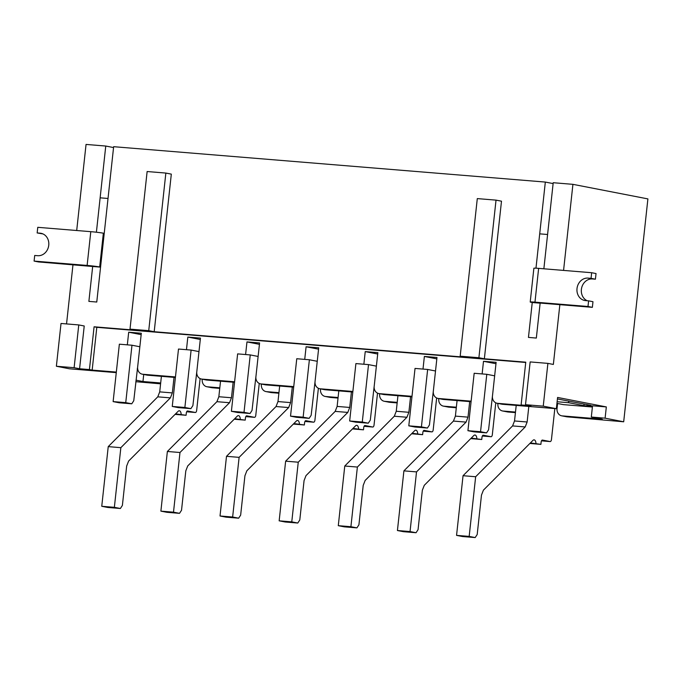 <?xml version="1.0" encoding="UTF-8"?>
<svg xmlns="http://www.w3.org/2000/svg" width="682" height="682" viewBox="0 0 682 682"><rect width="100%" height="100%" fill="white"/><g stroke="black" fill="none" stroke-linecap="round" stroke-linejoin="round"><path stroke-width="1.02" d="M42.932 233.909L37.16 232.946L40.11 233.184A11.338 9.872 -79 0 1 41.056 233.321A11.338 9.872 -79 0 1 48.678 245.793A11.338 9.872 -79 0 1 37.672 255.699L34.714 255.46L34.1 261.087L87.126 265.434A9.292 0.435 6.2 0 1 99.683 266.969L100.561 267.139L96.767 302.032L113.647 146.69L545.327 182.068L535.975 268.188L539.701 233.849L547.586 234.497L543.861 268.802L553.213 182.716L572.923 184.336L563.571 270.413M559.854 304.675L553.358 364.444L547.893 363.378L543.247 406.157L556.359 408.706L502.549 404.29A6.803 5.925 101 0 1 501.986 404.213L497.067 403.258A6.803 5.925 -79 0 0 497.63 403.335L523.844 405.483L521.116 404.955L525.762 362.176L484.365 358.783L501.492 201.19L496.027 200.133L477.298 198.598L460.179 356.192L478.9 357.726L484.365 358.783M540.127 303.166L532.241 302.518L528.456 337.411L532.241 302.518L531.372 302.348A9.292 0.435 6.2 0 1 530.212 302.007A9.292 0.435 6.2 0 1 534.969 302.143L587.995 306.491L592.368 307.335L539.223 302.987L540.127 303.166L536.333 338.059L528.456 337.411L536.333 338.059L540.144 303.055M34.1 261.087L38.473 261.939L92.675 266.492L88.882 301.384L96.767 302.032L88.882 301.384L92.675 266.492L100.561 267.139M87.126 265.434L90.791 231.667A9.292 0.435 -173.8 0 1 103.357 233.193L104.227 233.363L108.02 198.471L100.135 197.823L96.401 232.221L105.761 146.042L113.553 147.559M76.699 230.507L86.051 144.431L105.761 146.042M72.974 264.761L66.546 323.924M78.762 324.93L74.116 367.7L56.376 366.251L61.022 323.473L78.762 324.93L84.227 325.987L79.581 368.766L89.436 369.576L94.082 326.797L135.471 330.19L130.006 329.125L148.736 330.659L154.2 331.725L171.318 174.132L165.854 173.066L147.133 171.532L130.006 329.125M460.179 356.192L465.644 357.249L154.2 331.725M521.116 404.955L530.971 405.764L525.507 404.699L530.153 361.929L547.893 363.378M557.117 401.749L568.566 402.687L583.869 405.654L592.47 406.361M587.108 404.622L587.066 405.057L591.004 405.381L557.424 398.944M587.066 405.057L592.496 406.114M592.402 407.009L563.443 404.631L556.938 403.369M557.603 403.497L557.041 408.654A6.803 5.925 -79 0 0 561.661 415.815A6.803 5.925 -79 0 0 562.224 415.892L602.24 419.174L591.311 417.043L592.53 405.79L606.332 406.924L557.586 397.444L556.359 408.706M545.327 182.068L553.119 183.586M561.661 415.815L566.58 416.77A6.803 5.925 101 0 0 567.143 416.847L623.689 421.791L647.9 198.905L572.923 184.336M127.329 344.845L128.693 332.211L141.165 334.632M202.281 379.201L202.239 379.567A6.803 5.925 -79 0 0 206.851 386.728A6.803 5.925 -79 0 0 207.413 386.813L219.817 387.828M128.693 332.211L141.31 333.251L137.645 367.018A6.803 5.925 -79 0 0 142.257 374.179A6.803 5.925 -79 0 0 142.828 374.256L175.462 376.933M186.459 349.695L187.831 337.061L200.295 339.483M278.947 392.67L266.551 391.656A6.803 5.925 -79 0 1 265.989 391.579A6.803 5.925 -79 0 1 261.368 384.418L261.411 384.043M187.831 337.061L200.448 338.093L196.783 371.861A6.803 5.925 -79 0 0 201.395 379.022A6.803 5.925 -79 0 0 201.957 379.107L234.599 381.775M245.597 354.538L246.969 341.904L259.433 344.333M338.084 397.521L325.689 396.506A6.803 5.925 -79 0 1 325.118 396.43A6.803 5.925 -79 0 1 320.506 389.269L320.549 388.893M246.969 341.904L259.586 342.944L255.912 376.711A6.803 5.925 -79 0 0 260.533 383.872A6.803 5.925 -79 0 0 261.095 383.949L293.737 386.626M304.726 359.388L306.099 346.754L318.562 349.175M397.222 402.363L384.818 401.348A6.803 5.925 -79 0 1 384.256 401.272A6.803 5.925 -79 0 1 379.644 394.111L379.678 393.736M306.099 346.754L318.716 347.786L315.05 381.562A6.803 5.925 -79 0 0 319.662 388.723A6.803 5.925 -79 0 0 320.225 388.8L352.867 391.468M363.864 364.231L365.237 351.597L377.7 354.026M456.352 407.214L443.956 406.199A6.803 5.925 -79 0 1 443.394 406.122A6.803 5.925 -79 0 1 438.773 398.961L438.816 398.586M365.237 351.597L377.854 352.637L374.179 386.404A6.803 5.925 -79 0 0 378.8 393.565A6.803 5.925 -79 0 0 379.363 393.642L412.005 396.319M423.002 369.081L424.375 356.447L436.838 358.868M515.49 412.064L503.086 411.041A6.803 5.925 -79 0 1 502.523 410.965A6.803 5.925 -79 0 1 497.911 403.804L497.954 403.429M424.375 356.447L436.983 357.479L433.317 391.255A6.803 5.925 -79 0 0 437.929 398.416A6.803 5.925 -79 0 0 438.5 398.493L471.143 401.169M482.131 373.924L483.504 361.298L495.967 363.719M483.504 361.298L496.121 362.33L492.455 396.097A6.803 5.925 -79 0 0 497.067 403.258M515.43 412.61L508.005 411.996A6.803 5.925 101 0 1 507.442 411.919L502.523 410.965M456.292 407.759L448.875 407.154A6.803 5.925 101 0 1 448.313 407.077L443.394 406.122M397.163 402.917L389.737 402.303A6.803 5.925 101 0 1 389.175 402.227L384.256 401.272M338.025 398.066L330.608 397.461A6.803 5.925 101 0 1 330.037 397.384L325.118 396.43M278.887 393.224L271.47 392.61A6.803 5.925 101 0 1 270.907 392.534L265.989 391.579M219.757 388.373L212.332 387.768A6.803 5.925 101 0 1 211.77 387.691L206.851 386.728M437.929 398.416L442.848 399.371A6.803 5.925 101 0 0 443.419 399.447L471.083 401.715M378.8 393.565L383.719 394.52A6.803 5.925 101 0 0 384.281 394.597L411.945 396.864M319.662 388.723L324.581 389.678A6.803 5.925 101 0 0 325.144 389.754L352.807 392.022M260.533 383.872L265.451 384.827A6.803 5.925 101 0 0 266.014 384.904L293.678 387.171M201.395 379.022L206.314 379.985A6.803 5.925 101 0 0 206.876 380.062L234.54 382.329M142.257 374.179L147.176 375.134A6.803 5.925 101 0 0 147.738 375.211L175.402 377.478M137.218 368.919L137.687 369.005M160.679 382.977L142.956 381.528L143.723 374.461M135.991 380.172L142.956 381.528M135.829 381.69L160.585 383.83M525.728 362.483L96.81 327.326L92.164 370.104L89.436 369.576M74.116 367.7L79.581 368.766M56.376 366.251L69.487 368.8L116.272 372.636M92.164 370.104L116.332 372.082M591.311 417.043L605.105 418.177L623.689 421.791M543.247 406.157L525.507 404.699M605.105 418.177L606.332 406.924M96.81 327.326L94.082 326.797M148.736 330.659L165.854 173.066M568.745 401.059L568.566 402.687M584.048 404.034L583.869 405.654M478.9 357.726L496.027 200.133M592.368 307.335L592.973 301.708L588.609 300.856L587.995 306.491M588.609 300.856L585.65 300.617A11.338 9.872 -79 0 1 584.713 300.489A11.338 9.872 -79 0 1 577.083 288.009A11.338 9.872 -79 0 1 588.097 278.103L591.055 278.341L591.661 272.715L538.635 268.367A9.292 0.435 -173.8 0 0 533.878 268.239L530.212 302.007M591.661 272.715L596.034 273.567L595.42 279.194L592.47 278.955A11.338 9.872 101 0 0 581.678 287.753A11.338 9.872 101 0 0 587.202 300.745M591.055 278.341L595.42 279.194M90.791 231.667L37.766 227.319L37.16 232.946M139.844 346.754L131.976 345.228L125.744 402.636L131.754 403.804L119.137 402.772L113.127 401.604L125.744 402.636M113.127 401.604L119.359 344.188L131.976 345.228M131.754 403.804L133.757 400.743L137.815 365.441M175.572 413.872L186.084 415.278L186.322 413.028A2.268 1.108 -85.3 0 1 187.601 410.982A2.268 1.108 -85.3 0 1 187.661 410.99L195.316 412.482A2.268 1.108 -85.3 0 0 195.376 412.491A2.268 1.108 -85.3 0 0 196.655 410.436L200.107 378.595M161.404 376.328L159.716 391.877L172.333 392.917L174.021 377.368M159.716 391.877L157.772 396.839L170.389 397.87L120.85 447.665L114.363 507.323L120.382 508.491L107.765 507.459L101.754 506.291L114.363 507.323M157.772 396.839L108.233 446.625L120.85 447.665M108.233 446.625L101.754 506.291M120.382 508.491L122.385 505.43L126.664 466.036L128.608 461.075L178.147 411.289A4.535 2.217 -85.3 0 1 179.298 410.769A4.535 2.217 -85.3 0 1 181.165 414.324M175.069 414.383L186.084 415.278M170.389 397.87L172.333 392.917M198.982 351.605L191.113 350.071L184.873 407.478L190.883 408.646L178.266 407.614L172.256 406.446L184.873 407.478M172.256 406.446L178.496 349.039L191.113 350.071M190.883 408.646L192.895 405.594L196.953 370.292M234.71 418.714L245.213 420.129L245.46 417.878A2.268 1.108 -85.3 0 1 246.739 415.832A2.268 1.108 -85.3 0 1 246.799 415.841L254.446 417.324A2.268 1.108 -85.3 0 0 254.505 417.333A2.268 1.108 -85.3 0 0 255.784 415.287L259.245 383.446M220.533 381.178L218.845 396.728L231.462 397.759L233.15 382.21M218.845 396.728L216.91 401.681L229.527 402.721L179.98 452.507L173.501 512.173L179.511 513.341L166.894 512.301L160.884 511.133L173.501 512.173M216.91 401.681L167.371 451.475L179.98 452.507M167.371 451.475L160.884 511.133M179.511 513.341L181.523 510.281L185.802 470.878L187.738 465.925L237.276 416.131A4.535 2.217 -85.3 0 1 238.436 415.611A4.535 2.217 -85.3 0 1 240.294 419.174M234.199 419.225L245.213 420.129M229.527 402.721L231.462 397.759M258.111 356.447L250.243 354.921L244.011 412.329L250.021 413.497L237.404 412.465L231.394 411.297L244.011 412.329M231.394 411.297L237.634 353.881L250.243 354.921M250.021 413.497L252.025 410.436L256.082 375.134M293.848 423.565L304.351 424.98L304.598 422.721A2.268 1.108 -85.3 0 1 305.877 420.675A2.268 1.108 -85.3 0 1 305.937 420.683L313.584 422.175A2.268 1.108 -85.3 0 0 313.643 422.184A2.268 1.108 -85.3 0 0 314.922 420.138L318.383 388.288M279.671 386.029L277.983 401.57L290.6 402.61L292.288 387.061M277.983 401.57L276.04 406.532L288.657 407.563L239.118 457.358L232.639 517.016L238.649 518.184L226.032 517.152L220.022 515.984L232.639 517.016M276.04 406.532L226.501 456.318L239.118 457.358M226.501 456.318L220.022 515.984M238.649 518.184L240.652 515.123L244.932 475.729L246.875 470.768L296.414 420.982A4.535 2.217 -85.3 0 1 297.574 420.462A4.535 2.217 -85.3 0 1 299.432 424.016M293.337 424.076L304.351 424.98M288.657 407.563L290.6 402.61M317.249 361.298L309.381 359.764L303.14 417.179L309.151 418.347L296.542 417.307L290.532 416.139L303.14 417.179M290.532 416.139L296.764 358.732L309.381 359.764M309.151 418.347L311.163 415.287L315.22 379.985M352.978 428.407L363.489 429.822L363.728 427.571A2.268 1.108 -85.3 0 1 365.006 425.525A2.268 1.108 -85.3 0 1 365.066 425.534L372.722 427.017A2.268 1.108 -85.3 0 0 372.781 427.026A2.268 1.108 -85.3 0 0 374.051 424.98L377.513 393.139M338.809 390.871L337.121 406.421L349.73 407.452L351.426 391.903M337.121 406.421L335.177 411.382L347.794 412.414L298.256 462.2L291.768 521.866L297.778 523.034L285.17 521.994L279.16 520.826L291.768 521.866M335.177 411.382L285.639 461.168L298.256 462.2M285.639 461.168L279.16 520.826M297.778 523.034L299.79 519.974L304.07 480.571L306.005 475.618L355.552 425.824A4.535 2.217 -85.3 0 1 356.703 425.312A4.535 2.217 -85.3 0 1 358.57 428.867M352.475 428.918L363.489 429.822M347.794 412.414L349.73 407.452M376.387 366.14L368.519 364.614L362.278 422.022L368.289 423.19L355.672 422.158L349.661 420.99L362.278 422.022M349.661 420.99L355.902 363.583L368.519 364.614M368.289 423.19L370.292 420.129L374.35 384.827M412.116 433.258L422.618 434.673L422.866 432.422A2.268 1.108 -85.3 0 1 424.144 430.368A2.268 1.108 -85.3 0 1 424.204 430.376L431.851 431.868A2.268 1.108 -85.3 0 0 431.911 431.877A2.268 1.108 -85.3 0 0 433.189 429.831L436.651 397.981M397.938 395.722L396.251 411.263L408.868 412.303L410.555 396.753M396.251 411.263L394.315 416.225L406.924 417.256L357.385 467.051L350.906 526.709L356.916 527.877L344.299 526.845L338.289 525.677L350.906 526.709M394.315 416.225L344.768 466.019L357.385 467.051M344.768 466.019L338.289 525.677M356.916 527.877L358.92 524.816L363.199 485.422L365.143 480.46L414.682 430.674A4.535 2.217 -85.3 0 1 415.841 430.154A4.535 2.217 -85.3 0 1 417.699 433.718M411.604 433.769L422.618 434.673M406.924 417.256L408.868 412.303M435.517 370.991L427.648 369.456L421.416 426.872L427.426 428.04L414.809 427L408.799 425.832L421.416 426.872M408.799 425.832L415.031 368.425L427.648 369.456M427.426 428.04L429.43 424.98L433.488 389.678M471.245 438.1L481.756 439.515L481.995 437.264A2.268 1.108 -85.3 0 1 483.274 435.218A2.268 1.108 -85.3 0 1 483.333 435.227L490.989 436.71A2.268 1.108 -85.3 0 0 491.049 436.719A2.268 1.108 -85.3 0 0 492.327 434.673L495.78 402.832M457.076 400.564L455.388 416.114L468.005 417.145L469.693 401.604M455.388 416.114L453.445 421.075L466.062 422.107L416.523 471.893L410.044 531.559L416.054 532.727L403.437 531.687L397.427 530.519L410.044 531.559M453.445 421.075L403.906 470.861L416.523 471.893M403.906 470.861L397.427 530.519M416.054 532.727L418.057 529.667L422.337 490.264L424.281 485.311L473.82 435.517A4.535 2.217 -85.3 0 1 474.979 435.005A4.535 2.217 -85.3 0 1 476.837 438.56M470.742 438.611L481.756 439.515M466.062 422.107L468.005 417.145M494.655 375.833L486.786 374.307L480.546 431.715L486.556 432.882L473.947 431.851L467.929 430.683L480.546 431.715M467.929 430.683L474.169 373.276L486.786 374.307M486.556 432.882L488.568 429.831L492.626 394.52M530.383 442.95L540.886 444.366L541.133 442.115A2.268 1.108 -85.3 0 1 542.412 440.069A2.268 1.108 -85.3 0 1 542.471 440.069L550.118 441.561A2.268 1.108 -85.3 0 0 550.178 441.569A2.268 1.108 -85.3 0 0 551.457 439.523L554.824 408.578M516.214 405.415L514.518 420.965L527.135 421.996L528.823 406.446M514.518 420.965L512.583 425.918L525.2 426.949L475.652 476.744L469.173 536.402L475.183 537.569L462.567 536.538L456.556 535.37L469.173 536.402M512.583 425.918L463.044 475.712L475.652 476.744M463.044 475.712L456.556 535.37M475.183 537.569L477.195 534.518L481.475 495.115L483.41 490.153L532.949 440.367A4.535 2.217 -85.3 0 1 534.108 439.847A4.535 2.217 -85.3 0 1 535.967 443.411M529.871 443.462L540.886 444.366M525.2 426.949L527.135 421.996M508.005 411.996L503.086 411.041M448.875 407.154L443.956 406.199M389.737 402.303L384.818 401.348M330.608 397.461L325.689 396.506M271.47 392.61L266.551 391.656M212.332 387.768L207.413 386.813M567.143 416.847L562.224 415.892M443.419 399.447L438.5 398.493M384.281 394.597L379.363 393.642M325.144 389.754L320.225 388.8M266.014 384.904L261.095 383.949M206.876 380.062L201.957 379.107M147.738 375.211L142.828 374.256M502.549 404.29L497.63 403.335M538.635 268.367L534.969 302.143M588.097 278.103L592.47 278.955M103.357 233.193L99.683 266.969M40.11 233.184L41.977 233.551M195.376 412.491L186.663 411.775L195.316 412.482M254.505 417.333L245.801 416.617L254.446 417.324M313.643 422.184L304.939 421.467L313.584 422.175M372.781 427.026L364.069 426.31L372.722 427.017M431.911 431.877L423.207 431.16L431.851 431.868M491.049 436.719L482.336 436.011L490.989 436.71M550.178 441.569L541.474 440.853L550.118 441.561"/></g></svg>
